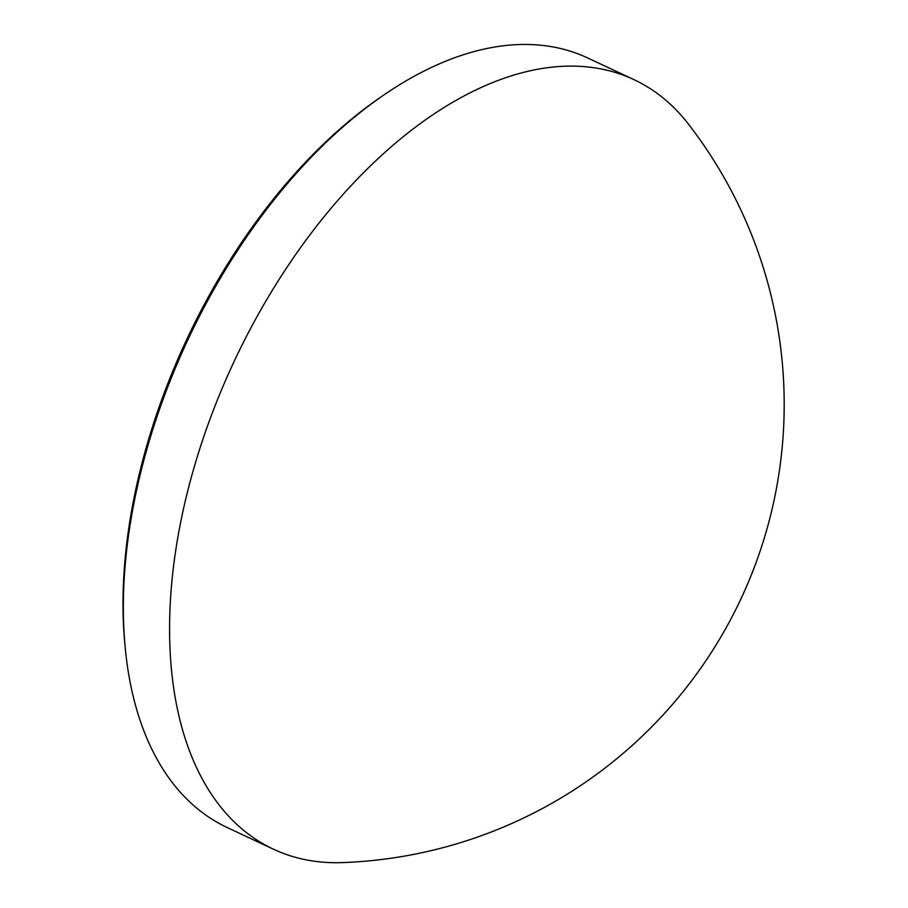 <?xml version="1.0" encoding="UTF-8"?>
<svg xmlns="http://www.w3.org/2000/svg" width="908" height="908" viewBox="0 0 908 908"><rect width="100%" height="100%" fill="white"/><g stroke="black" fill="none" stroke-linecap="round" stroke-linejoin="round"><path stroke-width="1.36" d="M273.433 849.196L227.193 827.54A424.921 242.504 -64.9 0 1 125.225 647.915L124.85 643.976A420.188 239.803 -64.9 0 1 133.578 500.217A420.188 239.803 -64.9 0 1 381.156 96.827L384.424 94.591A424.921 242.504 -64.9 0 1 587.703 57.964L633.943 79.62A424.921 242.504 -64.9 0 1 688.434 124.101A458.404 458.404 0 0 1 342.509 862.6A424.921 242.504 -64.9 0 1 273.433 849.196A424.921 242.504 -64.9 0 1 180.283 524.188A424.921 242.504 -64.9 0 1 633.943 79.62M125.225 647.915A424.921 242.504 -64.9 0 1 134.055 502.533A424.921 242.504 -64.9 0 1 384.424 94.591"/></g></svg>
